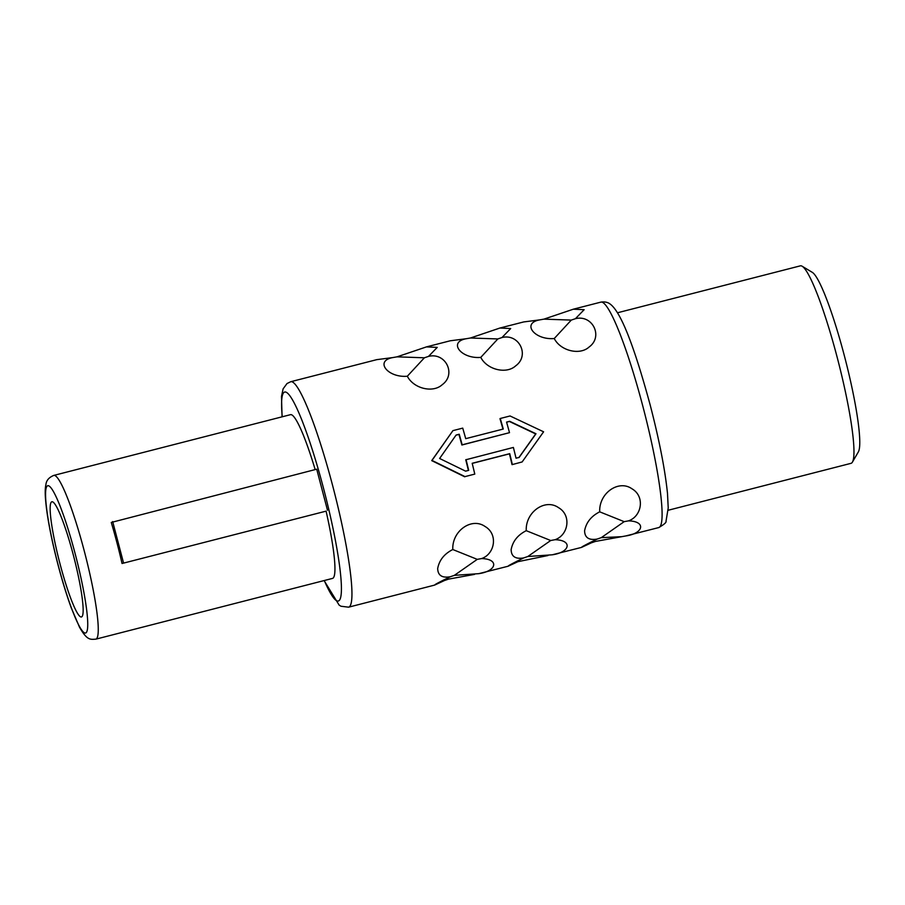 <?xml version="1.0" encoding="UTF-8"?>
<svg xmlns="http://www.w3.org/2000/svg" width="905" height="905" viewBox="0 0 905 905"><rect width="100%" height="100%" fill="white"/><g stroke="black" fill="none" stroke-linecap="round" stroke-linejoin="round"><path stroke-width="1.36" d="M73.339 555.07A59.47 7.545 75.6 0 1 81.427 616.972A59.47 7.545 75.6 0 1 59.968 563.679A59.47 7.545 -104.4 0 1 51.868 501.777A59.47 7.545 -104.4 0 1 73.339 555.07M668.162 510.262L851.039 463.326A101.937 12.942 -104.4 0 0 852.431 462.104L858.359 451.889A93.441 11.867 -104.4 0 0 844.354 355.722A93.441 11.867 -104.4 0 0 812.294 272.348L802.169 266.251A101.937 12.942 -104.4 0 0 800.359 265.844L617.482 312.779M852.431 462.104A101.937 12.942 -104.4 0 0 837.148 357.204A101.937 12.942 -104.4 0 0 802.169 266.251M472.206 463.405L509.436 453.846A116.383 14.774 75.6 0 1 512.038 464.65L522.128 461.946L543.6 431.798L510.069 415.972L500.273 418.483A118.928 15.102 75.6 0 1 503.271 429.038L465.724 438.665A118.928 15.102 75.6 0 0 462.727 428.122L452.93 430.633L432.002 460.43L465 476.607L474.786 474.096L465 476.607M452.93 430.633L431.719 460.622L464.706 476.799M597.164 539.063C580.625 547.129 575.772 550.263 591.282 542.853L595.411 541.439L625.717 535.952C643.93 533.396 646.125 521.235 628.466 520.873C641.792 516.404 645.288 496.393 631.928 488.768C618.692 479.367 598.816 493.123 599.71 511.834C591.203 516.144 586.168 522.457 584.596 530.783C584.754 537.694 588.94 540.455 597.164 539.063L601.271 537.66L621.43 536.688M552.265 554.799C570.478 552.254 572.661 540.093 555.003 539.719C568.34 535.251 571.836 515.25 558.476 507.626C545.24 498.214 525.364 511.97 526.246 530.681C517.739 534.991 512.705 541.314 511.144 549.629C511.291 556.552 515.488 559.313 523.712 557.91L527.819 556.507L552.265 554.799L581.53 547.401L591.282 542.853M658.738 527.581A116.383 14.774 -104.4 0 0 642.889 406.424A116.383 14.774 -104.4 0 0 600.886 302.123C607.357 301.139 610.094 304.137 610.332 304.193C622.369 313.277 636.373 354.296 650.152 404.886C659.281 440.09 665.062 469.638 667.505 493.553L668.218 507.977L666.012 521.257C666.555 522.343 664.134 524.448 658.738 527.581L625.717 535.952M523.712 557.91C507.162 565.987 502.32 569.109 517.83 561.7L547.966 555.534M478.802 573.657C497.026 571.1 499.209 558.939 481.551 558.577C494.888 554.109 498.372 534.097 485.023 526.472C471.777 517.06 451.912 530.816 452.794 549.527C444.287 553.849 439.253 560.161 437.692 568.476C437.839 575.399 442.025 578.159 450.26 576.757L454.355 575.354L478.802 573.657L508.067 566.247L517.83 561.7M450.26 576.757C433.71 584.834 428.857 587.956 444.366 580.558L448.495 579.132L474.514 574.392M324.103 580.569L339.137 605.106L340.993 606.248L348.595 607.176L434.615 585.094L444.366 580.558M466.041 459.593A118.928 15.102 75.6 0 1 468.7 470.362L465.589 471.154L439.615 458.484L456.109 435.034L459.231 434.23A118.928 15.102 75.6 0 1 462.172 444.819L509.504 432.669A118.928 15.102 75.6 0 0 506.562 422.092L509.685 421.289L535.986 433.755L519.153 457.41L516.042 458.213A118.928 15.102 75.6 0 0 513.384 447.443L465.758 459.785A116.383 14.774 75.6 0 1 468.394 470.442M506.596 422.194L509.391 421.47L535.703 433.936L518.87 457.602M599.71 511.834L624.167 521.653L601.271 537.66M624.167 521.653L628.466 520.873M526.246 530.681L550.704 540.511L527.819 556.507M550.704 540.511L555.003 539.719M452.794 549.527L477.252 559.358L454.355 575.354M477.252 559.358L481.551 558.577M500.273 418.483L499.979 418.676A116.383 14.774 75.6 0 1 502.954 429.117M575.422 318.696L584.155 309.691L573.351 309.193L543.95 319.137L571.281 320.087L554.245 338.527C560.568 350.936 579.856 355.552 589.087 347.022C603.567 336.626 592.481 314.352 575.422 318.696L571.281 320.087M554.245 338.527C534.674 340.28 521.28 323.198 539.663 319.884L523.678 321.942L499.888 328.04L470.487 337.995L497.829 338.945L480.781 357.385C487.105 369.783 506.404 374.399 515.635 365.88C530.115 355.484 519.018 333.198 501.97 337.542L510.692 328.549L499.888 328.04M480.781 357.385C461.222 359.127 447.817 342.045 466.211 338.73L450.226 340.789L426.436 346.898L397.035 356.842L424.377 357.792L407.329 376.231C413.653 388.641 432.952 393.256 442.183 384.727C456.652 374.331 445.565 352.056 428.506 356.4L437.239 347.396L426.436 346.898M407.329 376.231C387.77 377.985 374.365 360.903 392.759 357.577L376.774 359.647L290.743 381.718L286.998 383.55L283.095 388.89L281.489 396.458L282.077 416.832M456.018 435.169L458.937 434.423A116.383 14.774 75.6 0 1 461.878 445L509.504 432.669M543.95 319.137L539.663 319.884M501.97 337.542L497.829 338.945M470.487 337.995L466.211 338.73M428.506 356.4L424.377 357.792M397.035 356.842L392.759 357.577M512.038 464.65L522.128 461.946M509.436 453.846L509.73 453.665A118.928 15.102 75.6 0 1 512.332 464.457M474.786 474.096A118.928 15.102 75.6 0 0 472.184 463.292L509.73 453.665M315.166 469.582A84.527 10.736 -104.4 0 0 290.494 414.671L53.802 475.408C48.961 477.399 46.336 480.442 45.929 484.537C44.877 488.949 44.707 496.607 47.388 514.979C49.73 530.002 53.282 546.654 58.056 564.946C62.287 581.033 66.687 595.332 71.257 607.843L79.527 627.244C87.231 640.683 90.353 639.462 95.828 639.156A84.527 10.736 -104.4 0 0 84.312 551.156A84.527 10.736 -104.4 0 0 53.802 475.408M326.083 511.144L122.039 563.498L326.083 511.144A84.527 10.736 75.6 0 1 332.52 578.408L95.828 639.156M122.039 563.498A84.527 10.736 75.6 0 0 116.96 542.785A84.527 10.736 75.6 0 0 111.27 522.457L316.716 469.186L327.486 510.239M112.672 521.552L123.442 562.593M348.595 607.176A116.383 14.774 -104.4 0 0 332.746 486.019A116.383 14.774 -104.4 0 0 290.743 381.718M324.273 580.524A107.887 13.699 -104.4 0 0 341.423 588.103A107.887 13.699 -104.4 0 0 323.628 488.723A107.887 13.699 -104.4 0 0 292.632 400.089A107.887 13.699 -104.4 0 0 282.247 416.786M75.194 553.871A76.031 9.65 -104.4 0 0 47.377 485.894A76.031 9.65 -104.4 0 0 58.112 564.878A76.031 9.65 -104.4 0 0 85.93 632.855A76.031 9.65 -104.4 0 0 75.194 553.871M573.351 309.193L600.886 302.123"/></g></svg>
